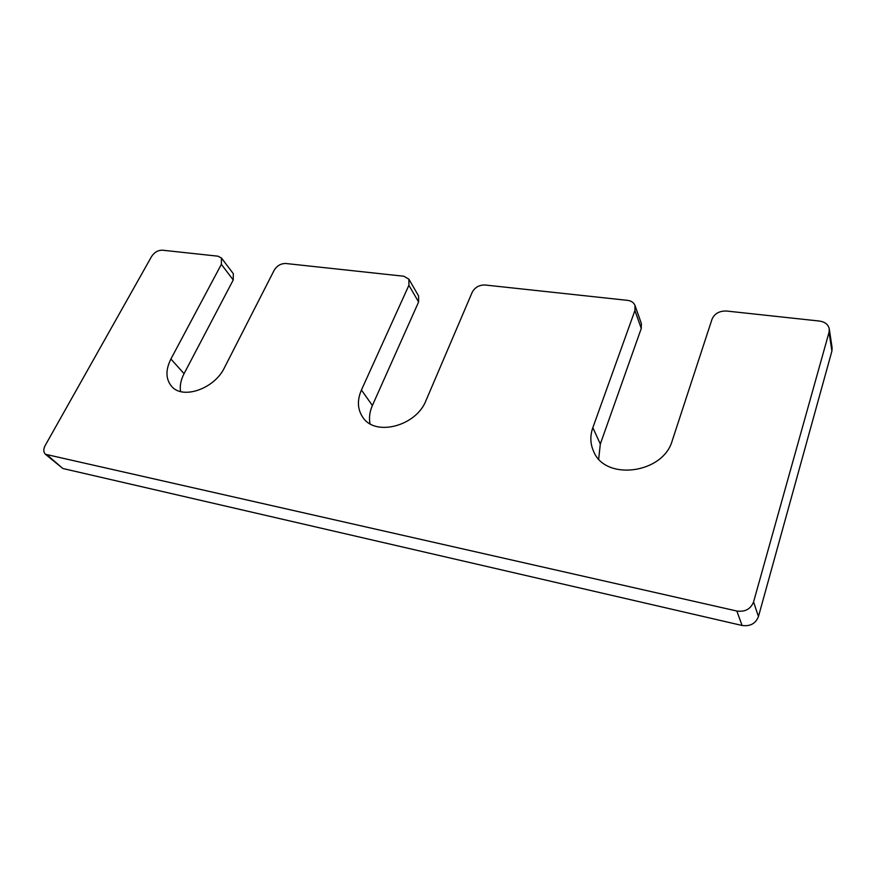 <?xml version="1.0" encoding="UTF-8"?>
<svg xmlns="http://www.w3.org/2000/svg" width="876" height="876" viewBox="0 0 876 876"><rect width="100%" height="100%" fill="white"/><g stroke="black" fill="none" stroke-linecap="round" stroke-linejoin="round"><path stroke-width="1.31" d="M635.012 305.538L634.914 310.542L592.833 427.674C589.953 435.952 590.227 443.869 593.643 451.447C605.119 481.11 663.198 473.861 672.264 440.595L712.046 319.16C714.586 313.553 719.404 310.838 726.5 311.024L819.443 321.054C825.006 321.886 828.28 324.514 829.276 328.916L829.057 332.234L753.579 601.911C750.699 609.072 745.126 612.116 736.836 611.032L45.453 454.294C43.351 452.18 43.263 449.235 45.202 445.479L151.548 256.548C154.373 252.288 157.998 250.175 162.41 250.197L217.96 256.186L221.464 258.004L221.354 264.344L170.908 359.018C165.433 370 165.663 379.1 171.608 386.338C182.624 399.872 214.521 388.824 224.431 367.723L274.177 270.246C276.991 265.702 280.868 263.457 285.806 263.501L403.847 276.236L408.906 279.203L408.895 285.302L361.427 390.017C357.003 400.31 357.474 409.42 362.839 417.359C375.158 436.795 416.275 426.196 425.999 400.529L472.164 292.365C474.891 287.339 479.183 284.886 485.052 284.996L627.555 300.358C631.344 300.873 633.83 302.592 635.012 305.538L641.352 323.485L641.276 328.434L600.323 444.033L598.68 458.936M361.427 390.017L372.388 405.5C369.628 411.775 368.851 417.863 370.044 423.787M372.388 405.5L418.608 301.99L418.575 295.946L408.906 279.203M170.908 359.018L184.059 373.669C180.839 379.899 179.679 385.856 180.544 391.539M184.059 373.669L233.235 279.981L233.301 273.673L221.464 258.004M45.453 454.294L62.864 468.496L742.082 625.475C750.184 626.57 755.649 623.602 758.452 616.562L831.904 351.079L832.112 347.805L829.276 328.916M408.895 285.302L418.608 301.99M221.354 264.344L233.235 279.981M47.556 455.323L62.864 468.496M736.836 611.032L742.082 625.475M753.579 601.911L758.452 616.562M829.057 332.234L831.904 351.079M592.833 427.674L600.323 444.033M634.914 310.542L641.276 328.434"/></g></svg>
